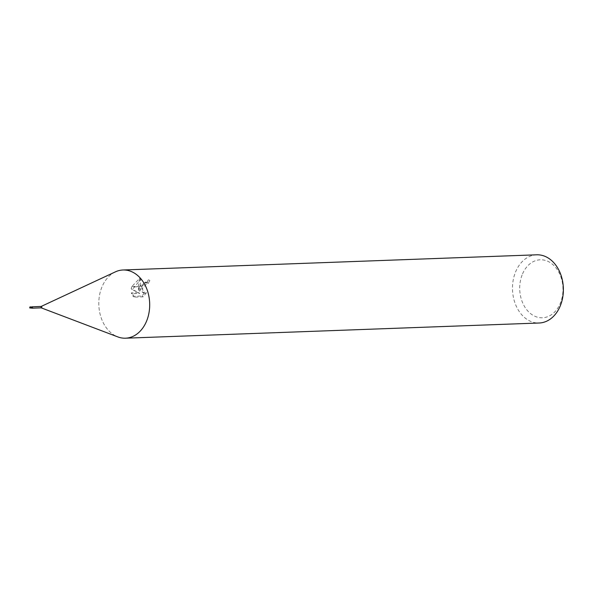 <?xml version="1.0" encoding="UTF-8"?>
<svg xmlns="http://www.w3.org/2000/svg" width="593" height="593" viewBox="0 0 593 593"><rect width="100%" height="100%" fill="white"/><g stroke="black" fill="none" stroke-linecap="round" stroke-linejoin="round"><path stroke-width="0.44" stroke-dasharray="2.96 2.22" d="M41.176 306.44L41.095 306.477A0.704 0.526 -92.1 0 0 41.147 307.826L41.228 307.856M32.474 307.367L32.052 307.93L31.948 307.493A0.734 0.549 -92.1 0 0 31.918 307.307M31.214 307.085L31.288 307.508A0.734 0.549 -92.1 0 0 32.044 307.93L32.148 308.041M31.777 308.175L32.23 307.997M32.393 308.16L31.199 307.07L32.155 308.034M115.25 271.928A34.127 25.44 -92.1 0 0 101.581 287.909A34.127 25.44 -92.1 0 0 117.814 336.906M522.077 275.019A29.005 21.622 -92.1 0 0 531.491 314.305A29.005 21.622 -92.1 0 0 560.6 302.541A29.005 21.622 -92.1 0 0 551.186 263.255A29.005 21.622 -92.1 0 0 522.077 275.019M536.68 254.805A34.127 25.44 -92.1 0 0 515.265 272.713A34.127 25.44 -92.1 0 0 539.185 323.007M115.42 271.846A34.127 25.44 -92.1 0 0 101.581 287.909A34.127 25.44 -92.1 0 0 117.636 336.839M138.525 290.459L138.384 286.767L131.653 287.012L131.194 288.761L138.554 292.616L131.29 292.883L133.054 296.315L142.016 295.989L145.344 291.83L143.595 292.445L142.216 292.045L141.757 286.641L139.362 286.73L138.525 290.459L139.666 291.274L143.15 283.877L149.881 280.659L148.71 279.822L139.57 286.3A8.969 5.181 125.5 0 0 139.362 286.73M149.881 280.659A32.415 24.165 -92.1 0 0 148.206 283.484L146.315 284.017L142.49 288.406L143.373 292.868L144.751 293.276L146.226 292.816L145.344 291.83M148.206 283.484L147.064 282.668A34.127 25.44 87.9 0 1 148.71 279.822M141.757 286.641A5.448 3.15 -54.5 0 1 141.994 286.211L145.174 283.209L147.064 282.668M146.493 292.653L143.209 296.834L134.24 297.167L133.054 296.315M143.209 296.834L142.016 295.989M138.384 286.767L139.525 278.488L131.809 286.589A12.349 7.138 125.5 0 0 131.653 287.012M134.248 297.167L132.447 293.713L139.711 293.446L132.328 289.577L140.719 279.34L139.666 291.274M140.719 279.34L139.525 278.488M139.57 286.3L141.994 286.211M132.447 293.713L131.29 292.883M139.711 293.446L138.554 292.616M132.328 289.577L131.186 288.761M131.809 286.589L138.391 286.345M32.111 306.789L31.481 306.981L32.111 306.789M32.118 308.093L31.436 307.604M30.399 307.915L31.296 307.485M30.947 307.656L31.444 307.137M31.303 307.493L29.902 307.982M29.761 307.241L31.866 307.241M31.955 307.485L32.044 307.923A1.282 1.038 134.8 0 0 32.052 307.93M29.984 306.996L30.532 307.011L29.917 307.559L30.213 307.975M30.651 306.922L29.954 307.174L31.244 307.248M30.51 307.092L29.865 307.122M29.754 307.218L30.955 307.085M32.118 308.004L30.169 307.107M29.917 307.559L30.102 307.107M30.228 307.144L32.037 307.93M142.216 292.045L143.373 292.868M31.548 307.004L32.118 306.796M30.673 307.107L31.066 307.092M30.139 307.1L30.68 307.078"/><path stroke-width="0.89" d="M41.147 307.826A0.704 0.526 -92.1 0 0 41.747 307.478A0.704 0.526 -92.1 0 0 41.095 306.477M31.733 306.966A0.882 0.712 134.8 0 0 32.111 306.789L32.474 307.367L32.052 307.93L32.474 307.367A0.927 0.749 134.8 0 1 31.948 307.493L31.244 307.248M31.829 307.915L32.393 308.16L31.933 308.175M30.161 307.982L32.393 308.16M41.228 307.856L117.814 336.906A34.127 25.44 -92.1 0 0 146.908 320.287A34.127 25.44 -92.1 0 0 122.988 269.993A34.127 25.44 -92.1 0 0 115.25 271.928M117.636 336.839A34.127 25.44 -92.1 0 0 125.494 338.195L539.185 323.007A34.127 25.44 -92.1 0 0 560.593 305.091A34.127 25.44 -92.1 0 0 536.68 254.805L122.988 269.993M125.494 338.195A34.127 25.44 -92.1 0 0 146.908 320.287A34.127 25.44 -92.1 0 0 143.276 282.009A34.127 25.44 -92.1 0 0 115.42 271.846L41.176 306.44M31.481 306.981L32.111 306.789L32.474 307.367L32.111 306.789M31.918 307.307A0.734 0.549 -92.1 0 0 31.192 307.07L31.214 307.085M30.31 306.907L32.052 308.138A0.852 0.637 -92.1 0 0 32.133 308.012L32.037 307.908M29.895 307.115L29.998 307.945M31.444 307.137L32.044 307.923M29.984 307.989L30.258 306.818M30.213 307.975L30.339 306.915M30.221 306.781L29.85 307.122M32.133 308.012L30.206 306.811A0.852 0.637 -92.1 0 1 30.28 306.87M30.51 307.092L29.865 307.122M30.955 307.085L31.881 307.233M30.132 306.989L29.694 307.863M29.769 307.937L29.917 307.559M32.126 308.19L41.302 307.849M31.599 306.863L41.251 306.433M31.066 307.092L31.607 307.07"/></g></svg>
